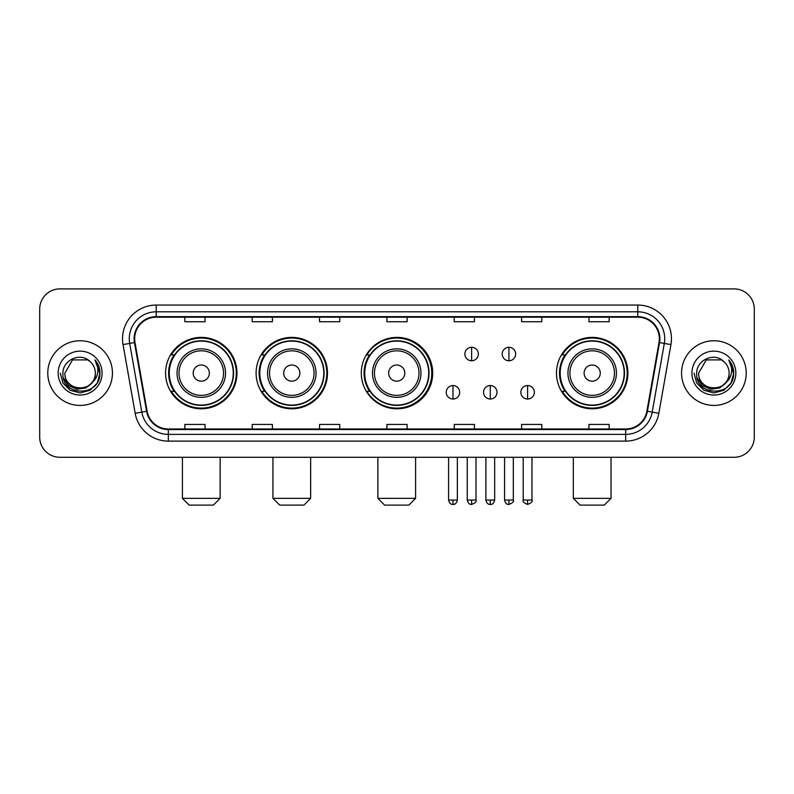 <?xml version="1.0" encoding="UTF-8"?>
<svg xmlns="http://www.w3.org/2000/svg" width="794" height="794" viewBox="0 0 794 794"><rect width="100%" height="100%" fill="white"/><g stroke="black" fill="none" stroke-linecap="round" stroke-linejoin="round"><path stroke-width="1.19" d="M556.485 373.091A35.7 35.7 0 0 0 592.185 408.791A35.7 35.7 0 0 0 627.885 373.091A35.7 35.7 0 0 0 592.185 337.39A35.7 35.7 0 0 0 556.485 373.091M361.3 373.091A35.7 35.7 0 0 0 397 408.791A35.7 35.7 0 0 0 432.7 373.091A35.7 35.7 0 0 0 397 337.39A35.7 35.7 0 0 0 361.3 373.091M256.105 373.091A35.7 35.7 0 0 0 291.795 408.791A35.7 35.7 0 0 0 327.495 373.091A35.7 35.7 0 0 0 291.795 337.39A35.7 35.7 0 0 0 256.105 373.091M165.579 373.091A35.7 35.7 0 0 0 201.279 408.791A35.7 35.7 0 0 0 236.969 373.091A35.7 35.7 0 0 0 201.279 337.39A35.7 35.7 0 0 0 165.579 373.091M174.144 391.273A32.663 32.663 0 0 1 174.144 354.908M264.66 391.273A32.663 32.663 0 0 1 264.66 354.908M369.597 391.273A32.663 32.663 0 0 1 369.597 354.908M565.05 391.273A32.663 32.663 0 0 1 565.05 354.908M39.7 309.104L39.7 437.077A20.207 20.207 0 0 0 59.907 457.284L734.093 457.284A20.207 20.207 0 0 0 754.3 437.077L754.3 309.104A20.207 20.207 0 0 0 734.093 288.897L59.907 288.897A20.207 20.207 0 0 0 39.7 309.104L39.7 437.077M47.779 373.091A32.326 32.326 0 0 0 80.115 405.416A32.326 32.326 0 0 0 112.44 373.091A32.326 32.326 0 0 0 80.115 340.765A32.326 32.326 0 0 0 47.779 373.091A32.326 32.326 0 0 0 80.115 405.416A32.326 32.326 0 0 0 112.44 373.091A32.326 32.326 0 0 0 80.115 340.765A32.326 32.326 0 0 0 47.779 373.091M681.56 373.091A32.326 32.326 0 0 0 713.885 405.416A32.326 32.326 0 0 0 746.221 373.091A32.326 32.326 0 0 0 713.885 340.765A32.326 32.326 0 0 0 681.56 373.091A32.326 32.326 0 0 0 713.885 405.416A32.326 32.326 0 0 0 746.221 373.091A32.326 32.326 0 0 0 713.885 340.765A32.326 32.326 0 0 0 681.56 373.091M134.662 338.74A21.557 21.557 0 0 1 156.22 317.193L637.781 317.193A21.557 21.557 0 0 1 659.01 342.482L646.892 411.183A21.557 21.557 0 0 1 625.672 428.988L168.328 428.988A21.557 21.557 0 0 1 147.108 411.183L134.99 342.482A21.557 21.557 0 0 1 134.662 338.74M134.126 338.74A22.093 22.093 0 0 0 134.464 342.581L146.572 411.272A22.093 22.093 0 0 0 168.328 429.534L625.672 429.534A22.093 22.093 0 0 0 647.428 411.272L659.536 342.581A22.093 22.093 0 0 0 637.781 316.647L156.22 316.647A22.093 22.093 0 0 0 134.126 338.74M123.05 344.586A33.676 33.676 0 0 1 156.22 305.065L637.781 305.065A33.676 33.676 0 0 1 670.95 344.586L658.831 413.287A33.676 33.676 0 0 1 625.672 441.117L168.328 441.117A33.676 33.676 0 0 1 135.169 413.287L123.05 344.586L129.69 343.415A26.936 26.936 0 0 1 156.22 311.804L637.781 311.804A26.936 26.936 0 0 1 664.31 343.415L652.202 412.116A26.936 26.936 0 0 1 625.672 434.378L168.328 434.378A26.936 26.936 0 0 1 141.798 412.116L129.69 343.415A26.936 26.936 0 0 1 129.273 338.74M734.093 288.897L59.907 288.897M59.907 457.284L734.093 457.284M754.3 437.077L754.3 309.104M647.428 411.272L652.202 412.116L664.31 343.415L670.95 344.586M386.896 317.193L386.896 321.749L407.104 321.749L407.104 317.193M319.545 317.193L319.545 321.749L339.753 321.749L339.753 317.193M252.194 317.193L252.194 321.749L272.402 321.749L272.402 317.193M184.843 317.193L184.843 321.749L205.05 321.749L205.05 317.193M454.247 317.193L454.247 321.749L474.455 321.749L474.455 317.193M521.598 317.193L521.598 321.749L541.806 321.749L541.806 317.193M588.95 317.193L588.95 321.749L609.157 321.749L609.157 317.193M407.104 428.988L407.104 424.433L386.896 424.433L386.896 428.988M339.753 428.988L339.753 424.433L319.545 424.433L319.545 428.988M272.402 428.988L272.402 424.433L252.194 424.433L252.194 428.988M205.05 428.988L205.05 424.433L184.843 424.433L184.843 428.988M474.455 428.988L474.455 424.433L454.247 424.433L454.247 428.988M541.806 428.988L541.806 424.433L521.598 424.433L521.598 428.988M609.157 428.988L609.157 424.433L588.95 424.433L588.95 428.988M91.776 382.867C83.698 393.794 64.096 386.807 64.89 373.091C63.957 392.722 96.263 392.722 95.33 373.091C96.263 392.722 63.957 392.722 64.89 373.091L72.502 359.91L87.717 359.91L90.079 361.588C80.74 351.802 62.756 359.861 62.925 373.091C61.217 396.593 99.31 397.199 99.925 374.232L99.965 373.091C99.905 368.098 98.248 363.712 94.982 359.94C97.464 364.009 98.337 368.396 97.602 373.091C96.888 377.081 94.952 380.346 91.776 382.867A15.225 15.225 0 0 0 95.33 373.091C96.263 392.722 63.957 392.722 64.89 373.091L72.502 359.91M95.33 373.091A15.225 15.225 0 0 0 90.079 361.588M92.749 382.053L85.871 387.998L76.869 389.259L68.582 385.507L63.401 378.023M58.151 373.091A21.954 21.954 0 0 0 80.115 395.045A21.954 21.954 0 0 0 102.069 373.091A21.954 21.954 0 0 0 80.115 351.137A21.954 21.954 0 0 0 58.151 373.091M94.982 359.94L99.955 373.666L99.032 367.076L99.955 373.666L99.032 367.076L99.955 373.666L95.131 360.109L99.955 373.666L95.131 360.109L99.965 373.091L97.305 383.016L90.04 390.281L80.115 392.941L70.19 390.281L62.915 383.016L60.265 373.091M95.131 360.109L99.955 373.676M213.397 505.103L189.151 505.103L182.422 498.364L220.137 498.364L213.397 505.103M209.358 373.091A8.079 8.079 0 0 0 201.279 365.012A8.079 8.079 0 0 0 193.19 373.091A8.079 8.079 0 0 0 201.279 381.17A8.079 8.079 0 0 0 209.358 373.091M225.526 373.091A24.247 24.247 0 0 0 201.279 348.844A24.247 24.247 0 0 0 177.032 373.091A24.247 24.247 0 0 0 201.279 397.337A24.247 24.247 0 0 0 225.526 373.091A24.247 24.247 0 0 1 201.279 397.337A24.247 24.247 0 0 1 177.032 373.091M233.267 373.091A31.988 31.988 0 0 0 201.279 341.102A31.988 31.988 0 0 0 169.281 373.091A31.988 31.988 0 0 0 201.279 405.079A31.988 31.988 0 0 0 233.267 373.091M236.294 373.091A35.025 35.025 0 0 1 171.345 391.273L174.591 391.273A32.296 32.296 0 0 0 222.638 397.308A32.296 32.296 0 0 0 222.638 348.874A32.296 32.296 0 0 0 174.591 354.908L171.345 354.908A35.025 35.025 0 0 1 236.294 373.091M303.923 505.103L279.677 505.103L272.938 498.364L310.653 498.364L303.923 505.103M299.884 373.091A8.079 8.079 0 0 0 291.795 365.012A8.079 8.079 0 0 0 283.716 373.091A8.079 8.079 0 0 0 291.795 381.17A8.079 8.079 0 0 0 299.884 373.091M316.042 373.091A24.247 24.247 0 0 0 291.795 348.844A24.247 24.247 0 0 0 267.548 373.091A24.247 24.247 0 0 0 291.795 397.337A24.247 24.247 0 0 0 316.042 373.091A24.247 24.247 0 0 1 291.795 397.337A24.247 24.247 0 0 1 267.548 373.091M323.793 373.091A31.988 31.988 0 0 0 291.795 341.102A31.988 31.988 0 0 0 259.807 373.091A31.988 31.988 0 0 0 291.795 405.079A31.988 31.988 0 0 0 323.793 373.091M326.82 373.091A35.025 35.025 0 0 1 261.861 391.273L265.107 391.273A32.296 32.296 0 0 0 313.164 397.308A32.296 32.296 0 0 0 313.164 348.874A32.296 32.296 0 0 0 265.107 354.908L261.861 354.908A35.025 35.025 0 0 1 326.82 373.091M408.85 505.103L384.604 505.103L377.875 498.364L415.59 498.364L408.85 505.103M404.811 373.091A8.079 8.079 0 0 0 396.732 365.012A8.079 8.079 0 0 0 388.653 373.091A8.079 8.079 0 0 0 396.732 381.17A8.079 8.079 0 0 0 404.811 373.091M420.979 373.091A24.247 24.247 0 0 0 396.732 348.844A24.247 24.247 0 0 0 372.485 373.091A24.247 24.247 0 0 0 396.732 397.337A24.247 24.247 0 0 0 420.979 373.091A24.247 24.247 0 0 1 396.732 397.337A24.247 24.247 0 0 1 372.485 373.091M428.72 373.091A31.988 31.988 0 0 0 396.732 341.102A31.988 31.988 0 0 0 364.734 373.091A31.988 31.988 0 0 0 396.732 405.079A31.988 31.988 0 0 0 428.72 373.091M431.757 373.091A35.025 35.025 0 0 1 366.798 391.273L370.044 391.273A32.296 32.296 0 0 0 418.101 397.308A32.296 32.296 0 0 0 418.101 348.874A32.296 32.296 0 0 0 370.044 354.908L366.798 354.908A35.025 35.025 0 0 1 431.757 373.091M604.303 505.103L580.057 505.103L573.328 498.364L611.043 498.364L604.303 505.103M600.264 373.091A8.079 8.079 0 0 0 592.185 365.012A8.079 8.079 0 0 0 584.106 373.091A8.079 8.079 0 0 0 592.185 381.17A8.079 8.079 0 0 0 600.264 373.091M616.432 373.091A24.247 24.247 0 0 0 592.185 348.844A24.247 24.247 0 0 0 567.938 373.091A24.247 24.247 0 0 0 592.185 397.337A24.247 24.247 0 0 0 616.432 373.091A24.247 24.247 0 0 1 592.185 397.337A24.247 24.247 0 0 1 567.938 373.091M624.173 373.091A31.988 31.988 0 0 0 592.185 341.102A31.988 31.988 0 0 0 560.197 373.091A31.988 31.988 0 0 0 592.185 405.079A31.988 31.988 0 0 0 624.173 373.091M627.21 373.091A35.025 35.025 0 0 1 562.251 391.273L565.497 391.273A32.296 32.296 0 0 0 613.554 397.308A32.296 32.296 0 0 0 613.554 348.874A32.296 32.296 0 0 0 565.497 354.908L562.251 354.908A35.025 35.025 0 0 1 627.21 373.091M471.626 347.296A6.739 6.739 0 0 0 464.887 354.025A6.739 6.739 0 0 0 471.626 360.764A6.739 6.739 0 0 0 478.365 354.025A6.739 6.739 0 0 0 471.626 347.296L471.626 360.764A6.739 6.739 0 0 0 478.365 354.025A6.739 6.739 0 0 0 471.626 347.296M508.934 347.296A6.739 6.739 0 0 0 502.205 354.025A6.739 6.739 0 0 0 508.934 360.764A6.739 6.739 0 0 0 515.673 354.025A6.739 6.739 0 0 0 508.934 347.296L508.934 360.764A6.739 6.739 0 0 0 515.673 354.025A6.739 6.739 0 0 0 508.934 347.296M452.967 385.547A6.739 6.739 0 0 0 446.238 392.286A6.739 6.739 0 0 0 452.967 399.025A6.739 6.739 0 0 0 459.706 392.286A6.739 6.739 0 0 0 452.967 385.547L452.967 399.025A6.739 6.739 0 0 0 459.706 392.286A6.739 6.739 0 0 0 452.967 385.547M490.285 385.547A6.739 6.739 0 0 0 483.546 392.286A6.739 6.739 0 0 0 490.285 399.025A6.739 6.739 0 0 0 497.014 392.286A6.739 6.739 0 0 0 490.285 385.547L490.285 399.025A6.739 6.739 0 0 0 497.014 392.286A6.739 6.739 0 0 0 490.285 385.547M527.593 385.547A6.739 6.739 0 0 0 520.864 392.286A6.739 6.739 0 0 0 527.593 399.025A6.739 6.739 0 0 0 534.332 392.286A6.739 6.739 0 0 0 527.593 385.547L527.593 399.025A6.739 6.739 0 0 0 534.332 392.286A6.739 6.739 0 0 0 527.593 385.547M729.11 373.091C730.043 392.722 697.737 392.722 698.67 373.091L706.283 359.91L721.498 359.91L723.86 361.588C714.521 351.802 696.536 359.861 696.705 373.091C694.988 396.593 733.09 397.199 733.706 374.232L733.735 373.091C733.686 368.098 732.018 363.712 728.753 359.94C731.244 364.009 732.118 368.396 731.383 373.091C730.669 377.081 728.723 380.346 725.557 382.867A15.225 15.225 0 0 0 729.11 373.091C730.043 392.722 697.737 392.722 698.67 373.091C697.737 392.722 730.043 392.722 729.11 373.091A15.225 15.225 0 0 0 723.86 361.588M725.557 382.867C717.468 393.794 697.876 386.807 698.67 373.091M726.52 382.053L719.652 387.998L710.64 389.259L702.353 385.507L697.182 378.023M691.931 373.091A21.954 21.954 0 0 0 713.885 395.045A21.954 21.954 0 0 0 735.849 373.091A21.954 21.954 0 0 0 713.885 351.137A21.954 21.954 0 0 0 691.931 373.091M728.753 359.94L733.735 373.666L732.802 367.076L733.735 373.666L732.802 367.076L733.735 373.666L728.902 360.109L733.735 373.666L728.902 360.109L733.735 373.091L731.085 383.016L723.81 390.281L713.885 392.941L703.96 390.281L696.695 383.016L694.035 373.091M728.902 360.109L733.735 373.676M637.781 305.065L637.781 316.647M129.69 343.415L134.464 342.581M168.328 441.117L168.328 429.534M625.672 429.534L625.672 441.117M135.169 413.287L146.572 411.272M659.536 342.581L664.31 343.415M156.22 305.065L156.22 316.647M652.202 412.116L658.831 413.287M223.551 373.091A22.272 22.272 0 0 0 201.279 350.819A22.272 22.272 0 0 0 179.007 373.091A22.272 22.272 0 0 0 201.279 395.362A22.272 22.272 0 0 0 223.551 373.091M314.067 373.091A22.272 22.272 0 0 0 291.795 350.819A22.272 22.272 0 0 0 269.523 373.091A22.272 22.272 0 0 0 291.795 395.362A22.272 22.272 0 0 0 314.067 373.091M419.004 373.091A22.272 22.272 0 0 0 396.732 350.819A22.272 22.272 0 0 0 374.46 373.091A22.272 22.272 0 0 0 396.732 395.362A22.272 22.272 0 0 0 419.004 373.091M614.457 373.091A22.272 22.272 0 0 0 592.185 350.819A22.272 22.272 0 0 0 569.913 373.091A22.272 22.272 0 0 0 592.185 395.362A22.272 22.272 0 0 0 614.457 373.091M471.626 500.051L467.249 500.051C468.013 503.168 469.472 504.627 471.626 504.428L471.626 500.051L476.003 500.051L476.003 457.284M508.934 500.051L504.557 500.051C505.321 503.168 506.78 504.627 508.934 504.428L508.934 500.051L513.321 500.051L513.321 457.284M452.967 500.051L448.59 500.051C449.354 503.168 450.813 504.627 452.967 504.428L452.967 500.051L457.344 500.051L457.344 457.284M490.285 500.051L485.908 500.051C486.672 503.168 488.131 504.627 490.285 504.428L490.285 500.051L494.662 500.051L494.662 457.284M527.593 500.051L523.216 500.051C522.333 501.451 523.792 502.91 527.593 504.428L527.593 500.051L531.97 500.051L531.97 457.284M220.137 457.284L220.137 498.364M182.422 457.284L182.422 498.364M310.653 457.284L310.653 498.364M272.938 457.284L272.938 498.364M415.59 457.284L415.59 498.364M377.875 457.284L377.875 498.364M611.043 457.284L611.043 498.364M573.328 457.284L573.328 498.364M467.249 500.051L467.249 457.284M476.003 500.051C476.896 501.451 475.437 502.91 471.626 504.428M504.557 500.051L504.557 457.284M513.321 500.051C514.204 501.451 512.745 502.91 508.934 504.428M448.59 500.051L448.59 457.284M457.344 500.051C456.58 503.168 455.121 504.627 452.967 504.428M485.908 500.051L485.908 457.284M494.662 500.051C493.898 503.168 492.439 504.627 490.285 504.428M523.216 500.051L523.216 457.284M531.97 500.051C532.863 501.451 531.404 502.91 527.593 504.428"/></g></svg>
